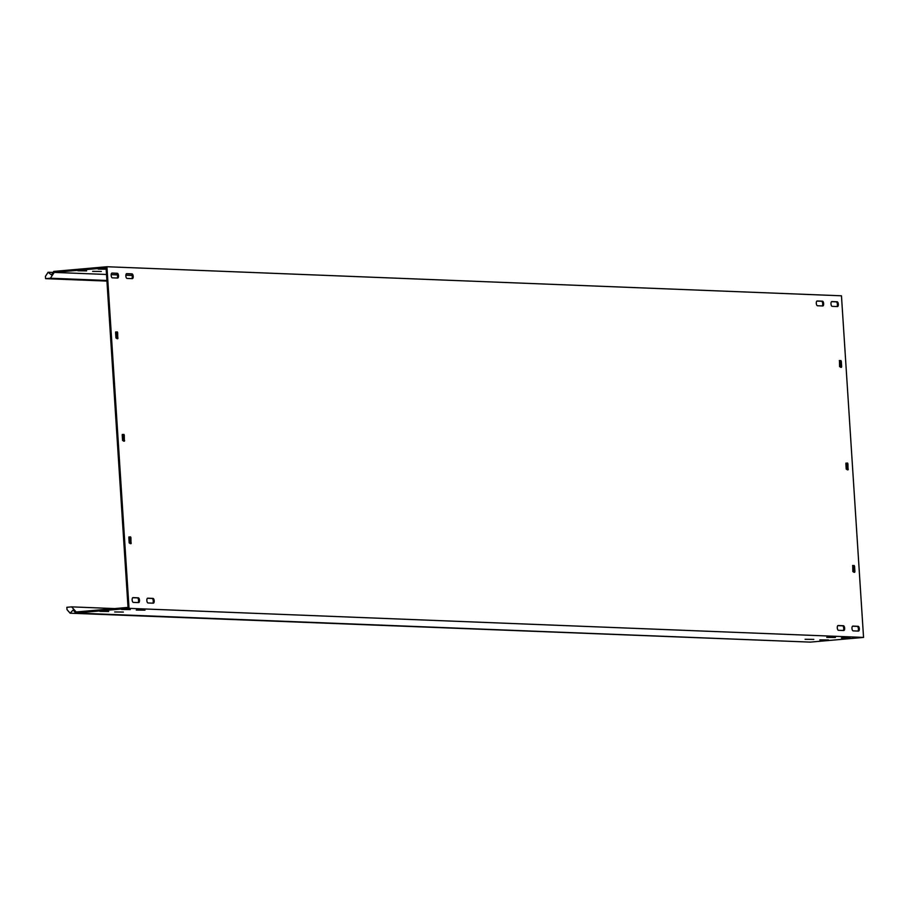 <?xml version="1.0" encoding="UTF-8"?>
<svg xmlns="http://www.w3.org/2000/svg" width="909" height="909" viewBox="0 0 909 909"><rect width="100%" height="100%" fill="white"/><g stroke="black" fill="none" stroke-linecap="round" stroke-linejoin="round"><path stroke-width="1.36" d="M132.714 597.713L137.384 597.895A2.397 1.023 -95 0 1 138.566 600.326A2.397 1.023 -95 0 1 138.009 602.576M139.497 600.247A2.397 1.023 -95 0 1 138.679 602.599A2.397 1.023 -95 0 1 138.623 602.599L133.328 602.394A2.397 1.023 -95 0 1 132.157 600.02A2.397 1.023 -95 0 1 132.964 597.611A2.397 1.023 -95 0 1 133.021 597.611L138.316 597.815A2.397 1.023 -95 0 1 139.497 600.247M837.848 625.631L842.529 625.812A2.397 1.023 -95 0 1 843.711 628.244A2.397 1.023 -95 0 1 843.143 630.482M844.631 628.164A2.397 1.023 -95 0 1 843.813 630.516A2.397 1.023 -95 0 1 843.757 630.516L838.473 630.301A2.397 1.023 -95 0 1 837.291 627.937A2.397 1.023 -95 0 1 838.109 625.517A2.397 1.023 -95 0 1 838.166 625.517L843.45 625.733A2.397 1.023 -95 0 1 844.631 628.164M852.54 626.21L857.221 626.392A2.397 1.023 -95 0 1 858.403 628.823A2.397 1.023 -95 0 1 857.835 631.073M859.323 628.744A2.397 1.023 -95 0 1 858.505 631.096A2.397 1.023 -95 0 1 858.448 631.096L853.165 630.88A2.397 1.023 -95 0 1 851.983 628.517A2.397 1.023 -95 0 1 852.801 626.108A2.397 1.023 -95 0 1 852.858 626.096L858.141 626.312A2.397 1.023 -95 0 1 859.323 628.744M816.861 301.084L821.543 301.265A2.397 1.023 -95 0 1 822.725 303.697A2.397 1.023 -95 0 1 822.156 305.947M823.645 303.617A2.397 1.023 -95 0 1 822.827 305.969A2.397 1.023 -95 0 1 822.77 305.969L817.486 305.765A2.397 1.023 -95 0 1 816.305 303.39A2.397 1.023 -95 0 1 817.123 300.981A2.397 1.023 -95 0 1 817.18 300.981L822.463 301.186A2.397 1.023 -95 0 1 823.645 303.617M126.419 273.757L131.089 273.939A2.397 1.023 -95 0 1 132.271 276.37A2.397 1.023 -95 0 1 131.714 278.62M133.203 276.291A2.397 1.023 -95 0 1 132.384 278.643A2.397 1.023 -95 0 1 132.328 278.643L127.033 278.427A2.397 1.023 -95 0 1 125.862 276.063A2.397 1.023 -95 0 1 126.669 273.643A2.397 1.023 -95 0 1 126.726 273.643L132.01 273.859A2.397 1.023 -95 0 1 133.203 276.291M111.727 273.166L116.397 273.359A2.397 1.023 -95 0 1 117.579 275.791A2.397 1.023 -95 0 1 117.022 278.029M118.511 275.711A2.397 1.023 -95 0 1 117.693 278.052A2.397 1.023 -95 0 1 117.636 278.052L112.341 277.847A2.397 1.023 -95 0 1 111.171 275.484A2.397 1.023 -95 0 1 111.977 273.064A2.397 1.023 -95 0 1 112.034 273.064L117.329 273.279A2.397 1.023 -95 0 1 118.511 275.711M147.406 598.292L152.076 598.474A2.397 1.023 -95 0 1 153.257 600.917A2.397 1.023 -95 0 1 152.701 603.156M154.189 600.826A2.397 1.023 -95 0 1 153.371 603.178A2.397 1.023 -95 0 1 153.314 603.178L148.019 602.974A2.397 1.023 -95 0 1 146.849 600.61A2.397 1.023 -95 0 1 147.656 598.19A2.397 1.023 -95 0 1 147.713 598.19L153.007 598.395A2.397 1.023 -95 0 1 154.189 600.826M831.553 301.663L836.223 301.845A2.397 1.023 -95 0 1 837.416 304.288A2.397 1.023 -95 0 1 836.848 306.526M838.337 304.197A2.397 1.023 -95 0 1 837.519 306.549A2.397 1.023 -95 0 1 837.462 306.549L832.178 306.344A2.397 1.023 -95 0 1 830.996 303.97A2.397 1.023 -95 0 1 831.815 301.561A2.397 1.023 -95 0 1 831.871 301.561L837.155 301.765A2.397 1.023 -95 0 1 838.337 304.197M819.793 639.879L828.497 639.97L819.793 639.879M114.648 611.962L123.363 612.064L114.648 611.962M99.956 611.382L108.671 611.473L99.956 611.382M805.101 639.3L813.816 639.391L805.101 639.3M92.627 271.359L101.331 271.461L92.627 271.359M77.935 270.78L86.65 270.882L77.935 270.78M841.416 637.97L850.12 638.073L841.416 637.97M136.27 610.064L144.986 610.155L136.27 610.064M121.579 609.473L130.294 609.575L121.579 609.473M106.148 268.859L98.195 269.075L106.171 269.223M826.724 637.391L835.428 637.482L826.724 637.391M53.04 272.45L48.097 272.257L45.45 276.325L45.598 278.654L50.415 278.234L54.21 272.405L106.08 267.837L128.033 607.405L76.163 611.973L71.663 606.871L114.727 608.587M106.932 266.735L129.033 608.348L75.799 613.041L810.317 642.118L863.55 637.425L841.461 295.8L106.932 266.735L53.711 271.416L51.438 274.904L48.097 272.257M54.21 272.405L106.512 274.473M111.171 274.654L117.454 274.904M125.862 275.245L132.146 275.484M853.881 572.306L854.903 571.659L854.653 572.329L852.847 571.579L852.722 565.443L854.551 566.193L854.903 571.659M854.551 566.193L853.619 566.273L853.971 571.75M853.619 566.273L853.278 565.58L854.21 565.5M852.585 565.557L853.278 565.58M840.632 367.327L841.643 366.691L841.393 367.361L839.586 366.611L839.473 360.475L841.291 361.225L841.643 366.691M841.291 361.225L840.37 361.305L840.723 366.77M840.37 361.305L840.03 360.612L840.95 360.532M839.325 360.578L840.03 360.612M128.93 536.912L130.896 537.549L131.021 543.684L129.192 542.934L128.839 537.469L130.555 536.855M130.237 543.662L131.248 543.014M130.896 537.549L129.976 537.628L130.328 543.093M129.976 537.628L129.635 536.935M115.682 331.933L117.647 332.58L117.761 338.716L115.943 337.966L115.591 332.501L117.306 331.887M116.977 338.682L118 338.046M117.647 332.58L116.716 332.66L117.068 338.125M116.716 332.66L116.375 331.967M845.961 463.067L847.915 463.715L848.04 469.851L846.222 469.089L845.859 463.624L847.586 463.011M847.256 469.817L848.279 469.18M847.915 463.715L846.995 463.795L847.347 469.26M846.995 463.795L846.654 463.101M122.306 434.422L124.272 435.059L124.385 441.206L122.567 440.445L122.215 434.979L123.931 434.366M123.601 441.172L124.624 440.535M124.272 435.059L123.34 435.15L123.692 440.615M123.34 435.15L123.01 434.457M129.033 608.348L863.55 637.425M50.415 278.234L106.898 280.472M45.598 278.654L106.932 281.086M75.799 613.041L73.106 609.996L70.152 613.2L805.01 641.902M70.152 613.2L67.005 609.632L66.857 607.303L71.663 606.871M54.04 272.666L53.279 272.064M75.958 611.746L75.299 612.473M837.155 301.765L836.223 301.845M153.007 598.395L152.076 598.474M117.329 273.279L116.397 273.359M132.01 273.859L131.089 273.939M822.463 301.186L821.543 301.265M858.141 626.312L857.221 626.392M843.45 625.733L842.529 625.812M138.316 597.815L137.384 597.895"/></g></svg>
